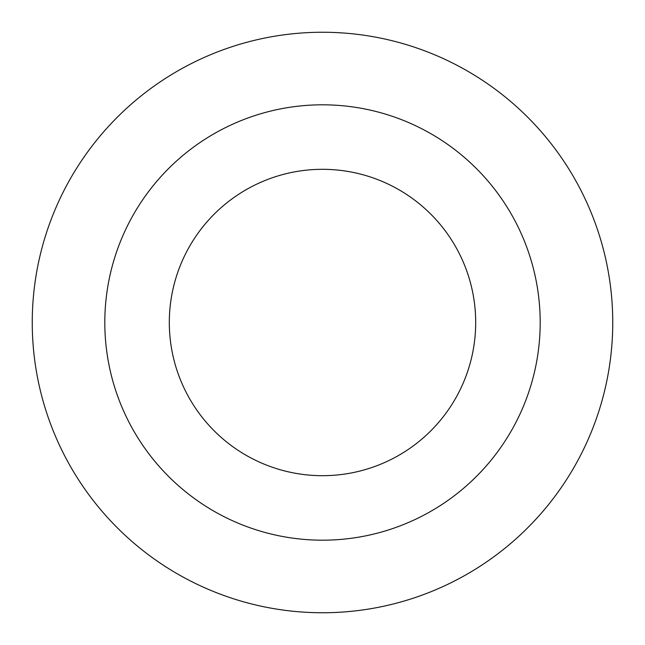 <?xml version="1.0" encoding="UTF-8"?>
<svg xmlns="http://www.w3.org/2000/svg" width="645" height="645" viewBox="0 0 645 645"><rect width="100%" height="100%" fill="white"/><g stroke="black" fill="none" stroke-linecap="round" stroke-linejoin="round"><path stroke-width="0.97" d="M322.5 475.688A153.188 153.188 0 0 1 169.312 322.5A153.188 153.188 0 0 1 322.5 169.312A153.188 153.188 0 0 1 475.688 322.5A153.188 153.188 0 0 1 322.5 475.688M322.5 104.812A217.688 217.688 0 0 1 540.188 322.5A217.688 217.688 0 0 1 322.5 540.188A217.688 217.688 0 0 1 104.812 322.5A217.688 217.688 0 0 1 322.5 104.812M322.5 32.25A290.25 290.25 0 0 1 612.75 322.5A290.25 290.25 0 0 1 322.5 612.75A290.25 290.25 0 0 1 32.25 322.5A290.25 290.25 0 0 1 322.5 32.25"/></g></svg>
